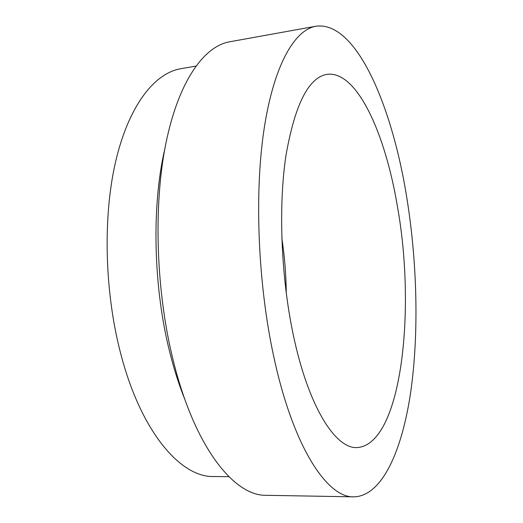 <?xml version="1.0" encoding="UTF-8"?>
<svg xmlns="http://www.w3.org/2000/svg" width="523" height="523" viewBox="0 0 523 523"><rect width="100%" height="100%" fill="white"/><g stroke="black" fill="none" stroke-linecap="round" stroke-linejoin="round"><path stroke-width="0.78" d="M273.993 357.739C258.002 284.983 254.263 194.608 263.952 129.959C273.692 65.166 294.547 29.903 315.892 26.235C356.17 20.619 391.825 105.43 406.495 195.844C417.204 261.173 419.126 332.301 410.771 391.635C402.246 450.146 382.333 496.249 353.783 496.85C327.509 497.922 293.54 447.976 273.993 357.739M353.783 496.85L266.129 495.301C234.513 496.183 195.046 448.08 173.571 361.89C155.985 292.377 153.2 206.055 165.837 143.662C178.546 81.143 203.97 46.253 229.617 41.794L315.892 26.235M185.064 399.99C179.369 385.922 174.388 370.447 170.112 353.568C153.239 288.095 151.448 205.768 164.843 148.846M228.865 476.682L213.626 476.531C181.259 477.499 141.838 433.364 121.277 355.771C104.535 293.638 102.619 216.96 115.76 161.045C128.972 105.038 154.736 73.076 180.788 68.716L195.811 66.127M281.805 237.893C284.61 256.283 286.101 274.771 286.271 293.37M397.487 206.846C416.125 310.329 401.599 444.831 357 447.577C335.524 448.871 308.295 406.894 293.174 334.302C281.028 276.857 278.314 206.716 285.865 156.05C294.789 104.77 308.485 77.535 326.953 74.358C357.117 70.187 385.477 134.202 397.487 206.846"/></g></svg>
